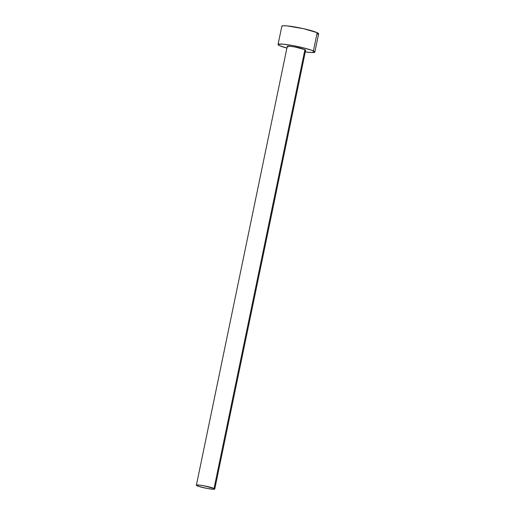 <?xml version="1.0" encoding="UTF-8"?>
<svg xmlns="http://www.w3.org/2000/svg" width="515" height="515" viewBox="0 0 515 515"><rect width="100%" height="100%" fill="white"/><g stroke="black" fill="none" stroke-linecap="round" stroke-linejoin="round"><path stroke-width="0.77" d="M287.248 46.421L289.906 46.241L294.599 46.923L304.919 49.64A9.392 0.998 -168.3 0 0 294.722 46.942A9.392 0.998 -168.3 0 0 287.254 46.395L196.376 485.214A9.392 0.998 11.7 0 1 203.85 485.767A9.392 0.998 11.7 0 1 214.047 488.458L304.919 49.64L305.64 50.174L304.964 50.425M197.097 485.78A9.392 0.998 11.7 0 1 196.376 485.214L199.105 486.521L207.416 488.497L213.249 489.25L214.601 489.16L214.047 488.458A9.392 0.998 11.7 0 1 214.768 489.025A9.392 0.998 11.7 0 1 207.294 488.471A9.392 0.998 11.7 0 1 197.097 485.78M314.832 52.105L318.624 33.823A18.778 1.996 -168.3 0 0 317.182 32.69A18.778 1.996 -168.3 0 0 296.788 27.308A18.778 1.996 -168.3 0 0 281.847 26.207L278.055 44.49A18.778 1.996 11.7 0 1 293.003 45.59A18.778 1.996 11.7 0 1 313.397 50.979L317.182 32.69L313.397 50.979A18.778 1.996 11.7 0 1 314.832 52.105A18.778 1.996 11.7 0 1 305.292 51.893L311.8 52.562L314.839 52.047L311.678 50.27L303.387 47.831L292.752 45.545L283.366 44.187L278.383 44.219L278.055 44.548L279.497 45.623A18.778 1.996 11.7 0 1 278.055 44.49M286.9 48.088A18.778 1.996 11.7 0 1 279.497 45.623L286.9 48.088M287.969 46.962L287.434 46.659M317.266 34.267L318.624 33.765L317.182 32.69L303.715 28.724L287.151 25.905L283.199 25.756L281.84 26.265M214.768 489.025L305.64 50.2A9.392 0.998 -168.3 0 0 304.919 49.64L214.047 488.458L203.721 485.742L199.028 485.066L196.376 485.239"/></g></svg>
